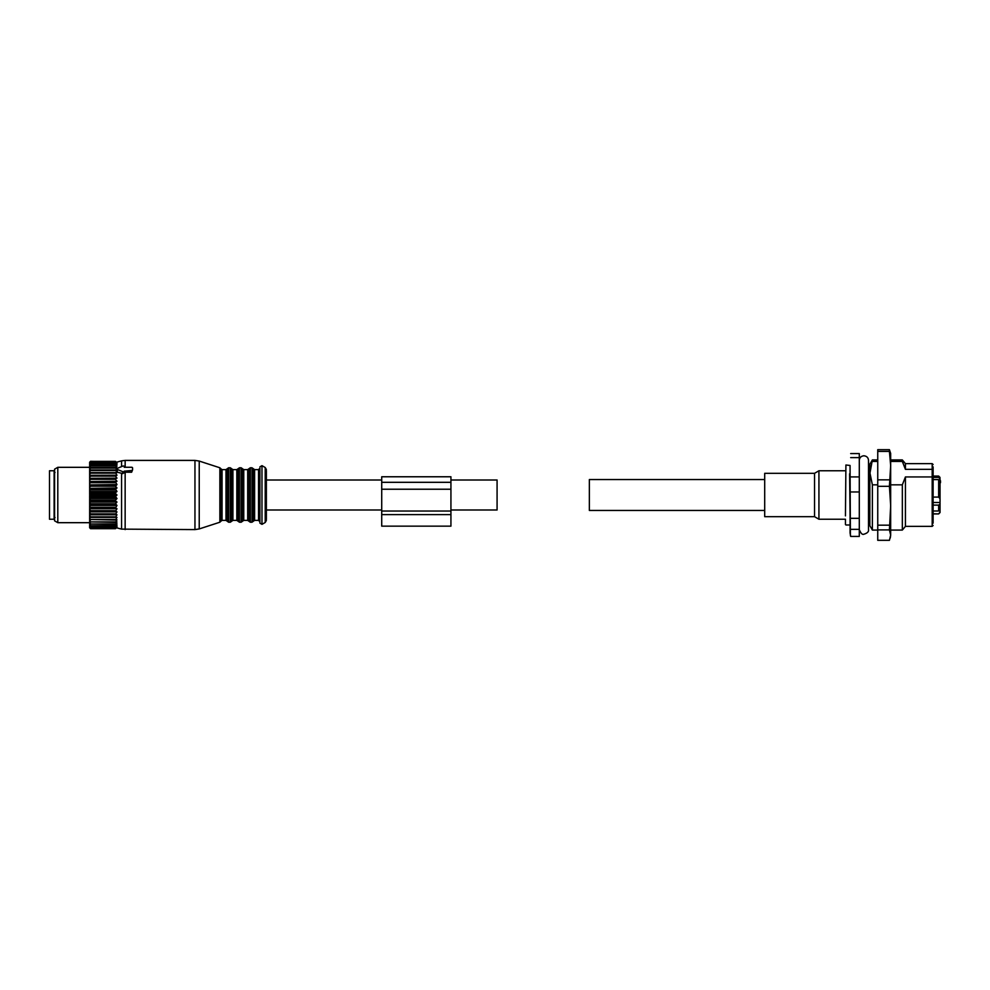 <?xml version="1.0" encoding="UTF-8"?>
<svg xmlns="http://www.w3.org/2000/svg" width="990" height="990" viewBox="0 0 990 990"><rect width="100%" height="100%" fill="white"/><g stroke="black" fill="none" stroke-linecap="round" stroke-linejoin="round"><path stroke-width="1.49" d="M450.933 480.002L497.079 480.002L497.079 509.999L450.933 509.999M450.933 514.614L450.933 476.772L381.719 476.772L381.719 526.148L450.933 526.148L450.933 514.614L381.719 514.614M450.933 511.038L381.719 511.038M890.27 537.991L890.666 535.107L889.428 540.317L877.746 540.317L877.746 449.683L889.428 449.683L890.666 453.47L890.666 465.634L889.428 451.415L877.746 451.415M889.428 529.898L890.666 505.742L890.666 535.107L889.428 529.898L877.746 529.898M889.428 525.17L877.746 525.17M889.428 486.313L890.666 465.634L890.666 505.742L889.428 486.313L877.746 486.313M889.428 479.853L877.746 479.853M889.428 451.415L889.428 449.683M933.112 502.499L940.042 502.499L940.042 504.108L938.656 505.11L933.112 505.11M938.656 497.079L938.656 479.593L940.042 480.818L940.042 498.75L938.656 497.079L933.112 497.079M938.656 479.593L933.112 479.593M939.993 480.521L940.042 478.628L938.656 477.403L933.112 477.403M933.112 513.921L938.656 513.921L933.112 513.798M938.656 513.798L940.042 512.127L940.042 509.986L938.656 510.989L933.112 510.989M940.042 504.108L940.042 509.986M940.042 498.75L940.042 508.377M940.042 479.544L940.042 478.628M940.042 512.127L940.042 510.456M940.042 484.531L940.042 480.521M940.042 489.988L940.042 488.243M940.042 497.772L940.042 499.245M940.042 509.565L940.042 508.674M940.5 480.744L940.5 482.712M814.535 516.681L764.701 516.681L764.701 473.319L814.535 473.319L818.928 470.77L818.928 519.23L814.535 516.681L814.535 473.319M845.448 515.877L845.905 465.003L845.448 515.877M818.928 519.23L845.448 519.23L845.448 524.527M850.063 515.877L849.606 473.802M850.398 535.454L850.063 465.473L845.905 465.003M850.063 467.268L850.063 532.88L850.682 536.419L859.295 536.419L859.295 529.353L850.682 529.353M850.435 535.602L850.682 536.419M850.682 453.581L859.295 453.581L859.295 457.615L850.682 457.615M850.682 476.908L859.295 476.908L859.295 457.615M859.295 529.353L859.295 518.327L850.682 518.327M859.295 518.327L859.295 491.956L850.682 491.956M859.295 491.956L859.295 476.908M868.515 471.327L868.638 465.003L869.839 464.31L869.839 525.69L868.638 524.997L868.515 476.574M868.663 471.327L868.663 476.574M869.839 464.31L872.376 459.929L869.975 473.096L872.376 484.84L872.376 530.071L869.839 525.69M902.336 484.84L905.429 476.933L932.196 476.933L932.196 526.371L905.429 526.371L902.336 530.071L902.336 484.84L890.666 484.84M877.746 484.84L872.376 484.84M905.429 469.347L905.429 463.629L932.196 463.629L932.196 476.933L933.112 477.526L933.112 466.859L933.112 470.052L932.196 469.347L905.429 469.347L902.336 461.439L890.666 461.439M877.746 461.439L872.376 461.439M902.336 461.439L902.336 459.929L890.666 459.929M905.429 526.371L905.429 476.933M933.112 470.052L933.112 523.141M764.701 479.544L589.359 479.544L589.359 510.456L764.701 510.456M54.116 506.608L54.116 519.23L49.5 519.23L49.5 470.77L54.116 470.77L54.116 506.608M90.56 493.527L115.483 493.527L116.981 495L89.644 495L90.56 492.76L115.483 492.76L116.981 491.461L115.483 489.072L90.56 489.072L89.644 488.392L89.644 490.83L90.56 489.072M89.644 495L90.56 496.473L89.644 498.032L89.644 495.569M116.981 495L115.483 496.473L90.56 496.473M115.483 500.928L115.483 500.16L90.56 500.16L90.56 500.928L115.483 500.928L116.981 502.041L115.483 503.786L90.56 503.786L89.644 502.722L89.644 505.098L90.56 503.786M116.981 527.175L115.483 528.598L116.981 526.878L115.483 528.128L116.981 526.197L115.483 527.262L116.981 525.146L115.483 525.999L116.981 523.722L115.483 524.366L116.981 521.94L115.483 522.374L116.981 519.849L115.483 520.047L116.981 517.436L115.483 517.411L116.981 514.763L115.483 514.515L116.981 511.855L115.483 511.372L116.981 508.736L115.483 508.031L116.981 505.445L115.483 503.786M117.327 471.104L117.327 472.242L121.572 473.269L121.572 529.13L116.412 527.757L115.483 528.685L90.56 528.685L89.644 527.521L90.56 528.536L115.483 528.536M115.483 479.308L115.483 478.628L90.56 478.628L90.56 479.308L115.483 479.308L116.981 481.264L115.483 481.969L89.644 481.536L89.644 483.825L90.56 481.969M115.483 489.072L116.981 487.959L115.483 486.214L116.981 484.555L115.483 481.969M115.483 493.527L115.483 492.76M115.483 500.16L116.981 498.539L115.483 496.473M116.981 491.461L89.644 491.461L89.644 494.431M89.644 491.968L90.56 492.76M89.644 491.461L89.644 490.83M116.981 487.959L89.644 488.392M89.644 487.959L89.644 484.902L115.483 485.459M116.981 484.555L89.644 484.902M89.644 484.555L89.644 483.825M116.981 481.264L89.644 481.536M89.644 481.264L89.644 478.331L90.56 478.628M116.981 462.825L115.483 461.402L116.981 463.122L115.483 461.872L116.981 463.803L115.483 462.738L116.981 464.854L115.483 464.001L116.981 466.278L115.483 465.634L116.981 468.06L115.483 467.627L116.981 470.151L115.483 469.953L116.981 472.564L115.483 472.589L116.981 475.237L115.483 476.128L116.981 478.145L89.644 478.331M89.644 478.145L89.644 475.336L90.56 476.128L115.483 476.128M116.981 475.237L89.644 475.336M89.644 475.237L89.644 462.243L90.56 461.402L115.483 461.464M116.981 517.436L89.644 517.436L89.644 527.521M115.483 517.411L89.644 517.436L89.644 515.567L90.56 516.83L115.483 516.83M116.981 514.763L89.644 514.763L89.644 515.567M89.644 514.763L89.644 512.634L90.56 513.872L115.483 513.872M116.981 511.855L89.644 511.855L89.644 512.634M89.644 511.855L89.644 509.491L90.56 510.692L115.483 510.692M116.981 508.736L89.644 508.736L89.644 509.491M89.644 508.736L89.644 506.175L90.56 507.313L115.483 507.313M116.981 505.445L89.644 505.445L89.644 506.175M116.981 502.041L89.644 502.041L89.644 502.722M89.644 502.041L89.644 499.17L90.56 500.16M116.981 498.539L89.644 498.539L89.644 499.17M115.483 497.24L90.56 497.24M89.644 501.608L90.56 500.928M115.483 504.541L90.56 504.541M115.483 508.031L90.56 508.031L90.56 507.313M89.644 508.464L90.56 508.031M115.483 511.372L90.56 511.372L90.56 510.692M89.644 511.669L90.56 511.372M115.483 514.515L90.56 514.515L90.56 513.872M89.644 514.664L90.56 514.515M89.644 518.253L90.56 519.515L115.483 519.515M115.483 520.047L90.56 519.515M89.644 519.923L90.56 520.047M89.644 520.653L90.56 521.903L115.483 521.903M115.483 522.374L90.56 521.903M89.644 522.114L90.56 522.374M89.644 522.732L90.56 523.97L115.483 523.97M115.483 524.366L90.56 523.97M89.644 523.97L90.56 524.366M89.644 524.49L90.56 525.69L115.483 525.69M115.483 525.999L90.56 525.69M89.644 525.48L90.56 525.999M89.644 525.876L90.56 527.027L115.483 527.027M115.483 527.262L90.56 527.027M89.644 526.618L90.56 527.262M89.644 526.89L90.56 527.979L115.483 527.979M115.483 528.128L90.56 527.979M89.644 527.361L90.56 528.128M115.483 528.598L90.56 528.536M90.56 528.685L89.644 527.757L90.56 528.598M116.053 461.897L90.56 461.315L89.644 462.243L90.56 461.315M116.981 478.145L115.483 478.628M89.644 480.509L90.56 479.308M115.483 482.687L90.56 482.687M115.483 486.214L90.56 486.214L90.56 485.459M89.644 487.278L90.56 486.214M115.483 489.84L90.56 489.84M89.644 477.366L90.56 476.128M115.483 475.485L90.56 475.485M115.483 473.171L90.56 473.171L89.644 474.433M116.981 472.564L89.644 472.564L90.56 473.171M115.483 472.589L90.56 472.589M115.483 470.485L90.56 470.485L89.644 471.747M89.644 470.077L90.56 470.485M115.483 469.953L90.56 469.953M115.483 468.097L90.56 468.097L89.644 469.347M89.644 467.886L90.56 468.097M115.483 467.627L90.56 467.627M115.483 466.03L90.56 466.03L89.644 467.268M89.644 466.03L90.56 466.03M115.483 465.634L90.56 465.634M115.483 464.31L90.56 464.31L89.644 465.51M89.644 464.52L90.56 464.31M115.483 464.001L90.56 464.001M115.483 462.974L90.56 462.974L89.644 464.124M89.644 463.382L90.56 462.974M115.483 462.738L90.56 462.738M115.483 462.021L90.56 462.021L89.644 463.11M89.644 462.639L90.56 462.021M115.483 461.872L90.56 461.872M89.644 462.479L90.56 461.464M115.483 461.402L90.56 461.402M89.644 522.683L57.804 522.683L57.804 467.317L89.644 467.317M57.804 467.317L54.574 469.186L54.574 520.814L57.804 522.683M124.245 472.23L131.633 472.218L131.633 470.535A0.928 0.656 -0 0 0 132.561 469.879L132.561 467.924A0.928 0.656 -0 0 0 131.633 467.268L124.245 467.268L124.245 466.637L124.245 467.268M124.245 466.637A0.928 0.656 -0 0 0 122.871 466.067L117.327 468.332A0.928 0.656 -0 0 0 117.327 469.458L122.871 471.723A0.928 0.656 -0 0 0 124.245 471.153L131.633 470.535M121.572 473.269L124.245 472.911L124.245 471.153M131.633 472.218L132.561 469.879M259.912 520.678L259.912 521.767L259.912 520.678M259.912 469.322L259.912 468.233L258.526 469.619L258.526 520.381L259.912 521.767M259.912 467.998L259.912 523.141L259.912 467.998M266.372 519.453L266.372 470.547M450.933 482.316L381.719 482.316M450.933 489.233L381.719 489.233M938.656 510.989L938.656 505.11M938.656 477.403L938.656 476.079L933.112 476.079M117.327 472.242L117.327 469.458M122.871 473.653L122.871 471.723M125.148 467.268L125.148 460.4L194.956 460.4L194.956 529.601L121.572 529.13M125.148 472.218L125.148 529.601M219.867 467.775L220.758 468.666L220.758 521.334L219.867 522.225L219.867 467.775L199.225 461.068L199.225 528.932L194.956 529.601M125.148 460.4L121.572 460.87L121.572 466.599M220.758 468.666L222.069 469.619L222.069 520.381L225.992 520.381L227.304 521.297L227.304 468.703L225.992 469.619L225.992 520.381M227.304 468.703L228.603 467.775L228.603 522.225L227.304 521.297M228.603 467.775L230.299 467.775L230.299 522.225L228.603 522.225M230.299 467.775L231.611 468.703L231.611 521.297L230.299 522.225M231.611 468.703L232.91 469.619L232.91 520.381L236.833 520.381L238.144 521.297L238.144 468.703L236.833 469.619L236.833 520.381M238.144 468.703L239.444 467.775L239.444 522.225L238.144 521.297M239.444 467.775L241.152 467.775L241.152 522.225L239.444 522.225M241.152 467.775L242.451 468.703L242.451 521.297L241.152 522.225M242.451 468.703L243.763 469.619L243.763 520.381L247.686 520.381L248.985 521.297L248.985 468.703L247.686 469.619L247.686 520.381M248.985 468.703L250.284 467.775L250.284 522.225L248.985 521.297M250.284 467.775L251.992 467.775L251.992 522.225L250.284 522.225M251.992 467.775L253.292 468.703L253.292 521.297L251.992 522.225M253.292 468.703L254.603 469.619L254.603 520.381L258.526 520.381M261.979 524.341L265.209 522.485L265.209 467.515L261.979 465.659L261.979 524.341L259.912 523.141M266.372 509.999L381.719 509.999M266.372 480.002L381.719 480.002M938.656 476.079L940.042 477.465M938.656 513.921L940.042 512.535M859.295 529.601L859.295 529.601C860.817 533.387 862.364 534.922 863.899 534.216C867.364 533.177 868.898 531.63 868.515 529.601L868.515 460.4C868.292 457.64 866.757 456.105 863.899 455.784C861.053 456.105 859.518 457.64 859.295 460.4M868.638 465.003L868.515 460.4M845.448 470.77L818.928 470.77M849.606 524.997L845.905 524.997M902.336 530.071L890.666 530.071M877.746 530.071L872.376 530.071M877.746 459.929L872.376 459.929M905.429 463.629L902.336 459.929M932.196 526.371L933.112 525.455M932.196 463.629L933.112 464.545M55.032 472.502L54.116 471.587M55.032 517.498L54.116 518.413M116.87 471.747L116.87 468.901M219.867 522.225L199.225 528.932M199.225 461.068L194.956 460.4M116.412 462.243L121.572 460.87M220.758 521.334L222.069 520.381M222.069 469.619L225.992 469.619M231.611 521.297L232.91 520.381M232.91 469.619L236.833 469.619M242.451 521.297L243.763 520.381M243.763 469.619L247.686 469.619M253.292 521.297L254.603 520.381M254.603 469.619L258.526 469.619M261.979 465.659L259.912 466.859M265.209 522.485L266.372 520.48M265.209 467.515L266.372 469.52"/></g></svg>
